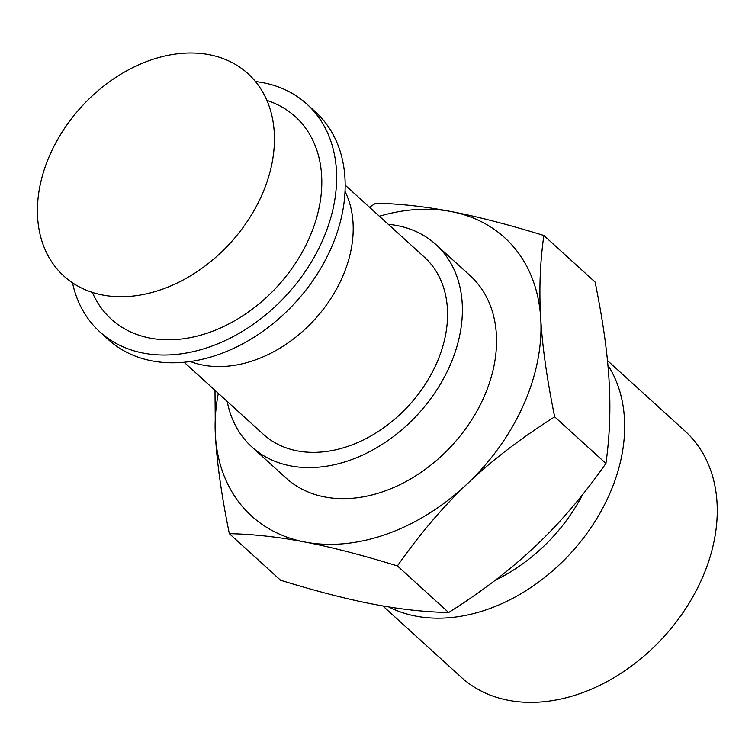 <?xml version="1.0" encoding="UTF-8"?>
<svg xmlns="http://www.w3.org/2000/svg" width="755" height="755" viewBox="0 0 755 755"><rect width="100%" height="100%" fill="white"/><g stroke="black" fill="none" stroke-linecap="round" stroke-linejoin="round"><path stroke-width="1.13" d="M190.335 361.532A119.696 88.288 -47.7 0 0 202.916 365.08A119.696 88.288 -47.7 0 0 320.356 312.938A119.696 88.288 -47.7 0 0 345.026 191.393M345.158 185.126L424.395 257.172A119.696 88.288 132.3 0 1 424.659 385.201A119.696 88.288 132.3 0 1 297.281 450.877A119.696 88.288 132.3 0 1 263.353 434.304L184.116 362.258M72.508 282.814A153.897 113.514 -47.7 0 0 99.783 331.804L108.324 339.571A153.897 113.514 -47.7 0 0 151.944 360.881A153.897 113.514 -47.7 0 0 315.703 276.443A153.897 113.514 -47.7 0 0 315.373 111.825L306.832 104.058A153.897 113.514 -47.7 0 0 263.212 82.748A153.897 113.514 -47.7 0 0 255.473 81.559M99.783 331.804A153.897 113.514 -47.7 0 0 143.403 353.113A153.897 113.514 -47.7 0 0 307.162 268.676A153.897 113.514 -47.7 0 0 306.832 104.058M92.346 292.393A136.797 100.906 -47.7 0 0 150.056 338.098A136.797 100.906 -47.7 0 0 306.36 244.261A136.797 100.906 -47.7 0 0 266.883 100.406M102.68 295.026A136.797 100.906 -47.7 0 0 261.796 195.196A136.797 100.906 -47.7 0 0 209.182 54.7A136.797 100.906 -47.7 0 0 50.066 154.539A136.797 100.906 -47.7 0 0 102.68 295.026M229.331 533.653C221.64 495.978 216.987 463.164 215.383 435.21A188.099 138.741 -47.7 0 0 304.831 542.024A188.099 138.741 -47.7 0 0 467.496 483.625C443.147 506.596 419.789 534.03 397.413 565.929C361.588 554.925 330.728 546.96 304.831 542.024C278.812 536.984 253.642 534.2 229.331 533.653L280.596 580.255C316.42 591.259 347.281 599.234 373.178 604.16C399.197 609.2 424.357 611.994 448.668 612.531C482.558 591.099 511.616 568.836 535.842 545.752C560.191 522.79 583.558 495.346 605.925 463.447C609.747 436.239 610.795 408.597 609.058 380.529C607.454 352.576 602.801 319.761 595.11 282.087L543.845 235.484C540.033 262.693 538.985 290.335 540.722 318.393C542.326 346.356 546.979 379.17 554.67 416.845C520.78 438.287 491.731 460.541 467.496 483.625A188.099 138.741 -47.7 0 0 540.722 318.393A188.099 138.741 -47.7 0 0 451.264 211.579C477.169 216.506 508.03 224.471 543.845 235.484M369.478 207.238L375.773 203.208C400.084 203.746 425.244 206.54 451.264 211.579A188.099 138.741 -47.7 0 0 379.378 216.241M218.337 393.374A188.099 138.741 -47.7 0 0 215.383 435.21L214.996 390.335M448.668 612.531L397.413 565.929M605.925 463.447L554.67 416.845M388.249 224.31A136.797 100.906 132.3 0 1 397.13 225.575A136.797 100.906 132.3 0 1 435.899 244.516A136.797 100.906 132.3 0 1 436.201 390.845A136.797 100.906 132.3 0 1 290.628 465.901A136.797 100.906 132.3 0 1 251.859 446.951A136.797 100.906 132.3 0 1 227.217 401.443M435.899 244.516L470.072 275.584A136.797 100.906 132.3 0 1 470.365 421.913A136.797 100.906 132.3 0 1 324.801 496.969A136.797 100.906 132.3 0 1 286.022 478.019L251.859 446.951M382.785 605.916L461.258 677.263A166.345 122.697 -47.7 0 0 508.398 700.3A166.345 122.697 -47.7 0 0 685.417 609.03A166.345 122.697 -47.7 0 0 685.049 431.096L607.464 360.56M388.693 606.907A166.345 122.697 -47.7 0 0 415.816 616.118A166.345 122.697 -47.7 0 0 583.521 537.966A166.345 122.697 -47.7 0 0 607.907 365.203M495.271 580.217A149.245 110.088 -47.7 0 0 582.624 494.601"/></g></svg>
